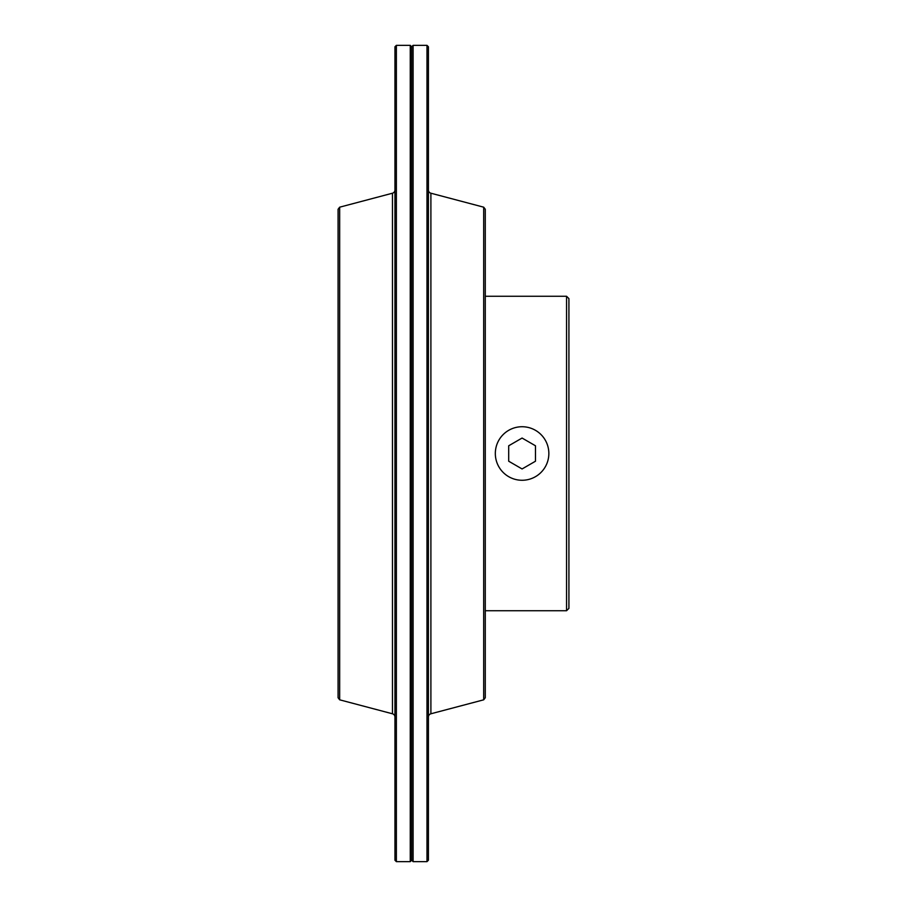 <?xml version="1.0" encoding="UTF-8"?>
<svg xmlns="http://www.w3.org/2000/svg" width="907" height="907" viewBox="0 0 907 907"><rect width="100%" height="100%" fill="white"/><g stroke="black" fill="none" stroke-linecap="round" stroke-linejoin="round"><path stroke-width="1.36" d="M339.672 207.181L338.084 209.256L338.084 697.744L339.672 699.819L339.672 207.181L392.459 193.214A3.345 3.345 0 0 0 394.953 189.971M339.672 699.819L392.459 713.786A3.345 3.345 0 0 1 394.953 717.029M396.37 45.35L396.37 861.65L394.953 860.233L394.953 46.767L396.37 45.35L410.259 45.35L410.259 861.65L411.676 860.233L411.676 46.767L411.676 860.233L413.104 861.65L413.104 45.35L411.676 46.767L410.259 45.35M566.558 296.26L568.916 298.63L568.916 608.37L566.558 610.74L566.558 296.26L485.279 296.26M548.848 453.5A26.768 26.768 0 0 0 522.081 426.732A26.768 26.768 0 0 0 495.324 453.5A26.768 26.768 0 0 0 522.081 480.268A26.768 26.768 0 0 0 548.848 453.5M535.47 461.221L522.081 468.953L508.702 461.221L508.702 445.779L522.081 438.047L535.47 445.779L535.47 461.221M483.692 699.819L485.279 697.744L485.279 209.256L483.692 207.181L483.692 699.819L430.893 713.786A3.345 3.345 0 0 0 428.41 717.029M483.692 207.181L430.893 193.214A3.345 3.345 0 0 1 428.41 189.971M426.993 861.65L426.993 45.35L428.41 46.767L428.41 860.233L426.993 861.65L413.104 861.65M392.459 713.786L392.459 193.214M430.893 193.214L430.893 713.786M396.37 861.65L410.259 861.65M485.279 610.74L566.558 610.74M426.993 45.35L413.104 45.35"/></g></svg>
